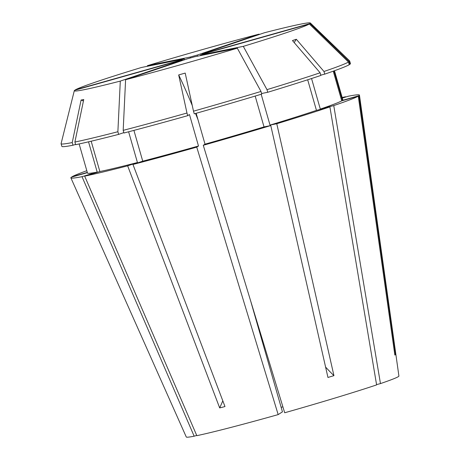 <?xml version="1.0" encoding="UTF-8"?>
<svg xmlns="http://www.w3.org/2000/svg" width="460" height="460" viewBox="0 0 460 460"><rect width="100%" height="100%" fill="white"/><g stroke="black" fill="none" stroke-linecap="round" stroke-linejoin="round"><path stroke-width="0.69" d="M182.229 60.139L120.296 81.092A122.803 4.284 164 0 1 74.307 90.683A122.803 4.284 164 0 1 74.652 90.287L179.377 60.714A13.645 0.477 -16 0 0 182.229 60.139L182.344 60.524M184.466 59.806L184.195 58.874A13.645 0.477 -16 0 0 180.067 60.271L180.159 60.599M197.489 56.195L197.173 55.085A13.645 0.477 -16 0 0 190.187 57.057L190.452 57.96M230.058 427.65A110.595 3.858 164 0 1 196.822 435.666L84.674 176.145A150.104 5.238 164 0 0 127.656 165.841L219.673 407.911L222.312 407.267L224.98 406.536L132.963 164.473A150.104 5.238 164 0 0 196.748 147.131L278.173 414.604A110.595 3.858 164 0 1 230.058 427.65M88.527 141.829L97.198 172.08L82.012 176.68A150.104 5.238 164 0 1 70.88 177.853A150.104 5.238 164 0 1 71.352 177.186L87.371 172.661M87.308 172.431L72.042 176.743A150.104 5.238 164 0 1 86.813 170.717M82.012 176.68L194.16 436.201A110.595 3.858 164 0 1 186.283 437L70.88 177.853M329.895 106.898A150.104 5.238 164 0 1 276.77 123.74L333.943 375.647L327.951 377.464L270.773 125.557A150.104 5.238 164 0 1 203.274 145.285L284.694 412.764A110.595 3.858 164 0 0 376.608 384.899L329.895 106.898L316.451 110.383A132.819 4.635 164 0 1 270.014 125.097L276.77 123.74M97.198 172.08A132.819 4.635 164 0 1 87.486 173.064L79.137 143.945M237.302 48.173A122.803 4.284 164 0 1 125.597 79.718L187.536 58.765A13.645 0.477 -16 0 0 194.517 56.793L237.302 48.173L260.992 91.448A150.098 5.238 164 0 1 193.493 111.176L185.208 73.088L178.681 74.928L186.973 113.022L187.732 115.667L189.474 114.546L198.496 146.004A132.819 4.635 164 0 1 142.738 161.161L132.963 164.473M198.496 146.004L196.748 147.131M133.917 130.393L142.738 161.161M261.176 94.265L270.014 125.097M307.683 79.787L316.451 110.383M120.296 81.092L117.881 131.732A150.098 5.238 164 0 1 74.899 142.036L83.743 99.509L81.081 100.05L72.231 142.571L72.99 145.222A150.098 5.238 164 0 1 61.853 146.366L61.094 143.715A150.098 5.238 164 0 1 61.094 143.606L74.307 90.683M72.99 145.222L75.584 144.434M187.732 115.667A150.098 5.238 164 0 1 123.941 133.009L123.182 130.358A150.098 5.238 164 0 0 186.973 113.022M200.675 55.556L200.508 54.976A13.645 0.477 -16 0 0 204.642 53.578L309.367 24.006L348.49 62.054A150.098 5.238 164 0 1 323.972 71.484L296.326 39.267L292.468 40.572L320.114 72.789L320.873 75.44A150.098 5.238 164 0 1 267.743 92.276L261.585 93.518M72.231 142.571A150.098 5.238 164 0 1 61.094 143.715M320.114 72.789A150.098 5.238 164 0 1 266.984 89.631L267.743 92.276M180.067 60.271L75.342 89.844A122.803 4.284 164 0 1 141.41 67.493L184.195 58.874M125.597 79.718L123.182 130.358M309.367 24.006A122.803 4.284 164 0 1 243.3 46.356L266.984 89.631M205.396 53.366L205.327 53.136A13.645 0.477 -16 0 0 202.475 53.711L264.414 32.758A122.803 4.284 164 0 1 310.356 23A122.803 4.284 164 0 1 310.051 23.563L349.18 61.611L349.939 64.262L349.186 64.475M310.356 23L349.606 60.875A150.098 5.238 164 0 1 349.663 60.973A150.098 5.238 164 0 1 349.18 61.611M281.158 407.33A68.229 2.38 164 0 1 282.888 406.824M250.568 300.662L282.452 411.849L278.173 414.604M202.475 53.711L202.641 54.286M342.315 98.043L348.306 96.226A150.104 5.238 164 0 1 359.45 95.105A150.104 5.238 164 0 1 358.961 95.72L395.531 354.597L394.847 355.045L358.277 96.163A150.104 5.238 164 0 1 333.753 105.593L380.466 383.594L376.556 384.606M359.45 95.105L398.906 376.033A110.595 3.858 164 0 1 380.466 383.594M200.508 54.976L243.3 46.356M205.327 53.136L310.051 23.563M334.478 70.731L342.827 99.843A132.819 4.635 164 0 1 342.43 100.389L358.961 95.72M333.977 70.909L342.43 100.389M349.663 60.973L350.422 63.618A150.098 5.238 164 0 1 349.939 64.262M342.154 97.497A150.104 5.238 164 0 1 345.638 96.761L345.678 97.02M128.616 131.784L137.436 162.535L127.656 165.841M137.436 162.535A132.819 4.635 164 0 1 99.866 171.54L84.674 176.145M255.179 96.071L264.023 126.914L270.773 125.557M264.023 126.914A132.819 4.635 164 0 1 205.016 144.164L203.274 145.285M91.166 141.208L99.866 171.54M196.161 113.287L205.016 144.164M117.881 131.732L118.64 134.383L123.832 132.624M118.64 134.383A150.098 5.238 164 0 1 75.659 144.681L74.899 142.036M260.992 91.448L261.752 94.093A150.098 5.238 164 0 1 194.252 113.827L193.493 111.176M190.187 57.057L147.401 65.676L147.43 66.28M147.401 65.676A122.803 4.284 164 0 1 259.106 34.132L259.348 34.471M194.16 436.201L196.719 435.424M342.24 97.79L345.638 96.761M197.173 55.085L259.106 34.132M333.241 71.173L341.745 100.832L358.277 96.163M341.745 100.832A132.819 4.635 164 0 1 320.309 109.077L333.753 105.593M311.552 78.528L320.309 109.077M348.49 62.054L349.249 64.705A150.098 5.238 164 0 1 324.731 74.135L320.792 75.152M323.972 71.484L324.731 74.135M296.326 39.267A282.009 226.262 -108.7 0 0 294.187 42.567M178.681 74.928A282.009 32.395 -105.8 0 1 192.263 105.512M195.517 113.47A282.009 32.395 -105.8 0 1 197.99 119.663M81.081 100.05A282.009 258.658 -101.4 0 1 83.438 100.97M394.743 354.344A282.009 279.967 -122.8 0 0 395.531 354.597M325.594 367.074A282.009 111.929 -106.9 0 0 333.943 375.647M222.807 400.815A282.009 168.038 -104.5 0 1 219.673 407.911"/></g></svg>
